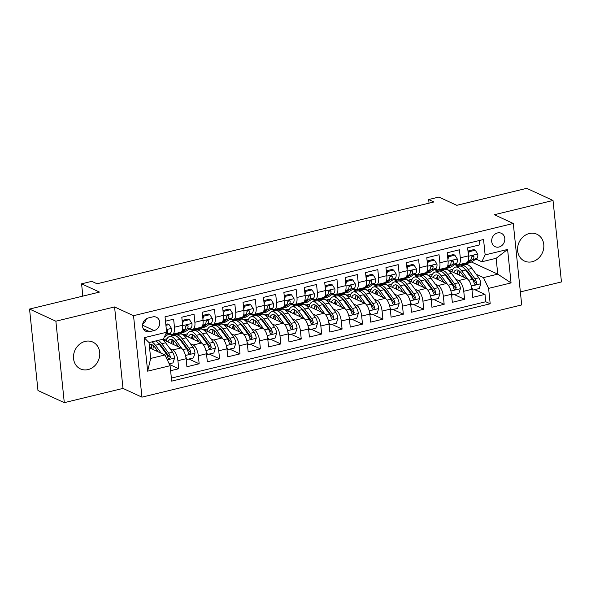 <?xml version="1.0" encoding="UTF-8"?>
<svg xmlns="http://www.w3.org/2000/svg" width="591" height="591" viewBox="0 0 591 591"><rect width="100%" height="100%" fill="white"/><g stroke="black" fill="none" stroke-linecap="round" stroke-linejoin="round"><path stroke-width="0.89" d="M529.24 233.563A14.775 12.773 114.8 0 0 517.782 246.513A14.775 12.773 114.8 0 0 524.513 261.067A14.775 12.773 114.8 0 0 532.151 261.747A14.775 12.773 114.8 0 0 543.609 248.789A14.775 12.773 114.8 0 0 536.887 234.235A14.775 12.773 114.8 0 0 529.24 233.563M85.17 341.399A14.775 12.773 114.8 0 0 73.712 354.349A14.775 12.773 114.8 0 0 80.435 368.902A14.775 12.773 114.8 0 0 88.081 369.582A14.775 12.773 114.8 0 0 99.539 356.624A14.775 12.773 114.8 0 0 92.817 342.071A14.775 12.773 114.8 0 0 85.17 341.399M497.519 232.943A7.388 6.39 114.8 0 0 491.793 239.414A7.388 6.39 114.8 0 0 495.155 246.698A7.388 6.39 114.8 0 0 498.974 247.031A7.388 6.39 114.8 0 0 504.707 240.559A7.388 6.39 114.8 0 0 501.345 233.282A7.388 6.39 114.8 0 0 497.519 232.943M520.361 291.917L561.45 281.937L553.028 200.475L526.707 188.337L456.777 205.313L438.877 197.062L428.667 199.536L429.044 203.156M141.943 397.152L521.705 304.934L513.284 223.472L133.529 315.69L141.943 397.152L122.994 388.413L114.573 306.951L55.872 321.201L64.293 402.663L122.994 388.413M64.293 402.663L37.972 390.525L29.55 309.063L99.48 292.08L81.58 283.828L82.851 296.121M55.872 321.201L29.55 309.063M479.441 240.493L479.885 244.829L467.636 247.806L468.464 255.844L460.3 257.824A9.234 3.827 76.4 0 1 458.269 264.857A9.234 3.827 76.4 0 1 456.998 264.687L455.55 264.022M460.3 257.824L459.473 249.786L447.217 252.763L448.052 260.801L439.881 262.781A9.234 3.827 76.4 0 1 437.85 269.814A9.234 3.827 76.4 0 1 436.579 269.644L435.131 268.979M439.881 262.781L439.054 254.743L426.805 257.72L427.633 265.758L419.47 267.738A9.234 3.827 76.4 0 1 417.431 274.771A9.234 3.827 76.4 0 1 416.167 274.608L414.712 273.936M419.47 267.738L418.635 259.708L406.386 262.677L407.214 270.715L399.051 272.702A9.234 3.827 76.4 0 1 397.019 279.728A9.234 3.827 76.4 0 1 395.748 279.565L394.293 278.893M399.051 272.702L398.216 264.665L385.967 267.634L386.802 275.672L378.632 277.659A9.234 3.827 76.4 0 1 376.6 284.685A9.234 3.827 76.4 0 1 375.329 284.522L373.881 283.85M378.632 277.659L377.804 269.622L365.548 272.599L366.383 280.629L358.212 282.616A9.234 3.827 76.4 0 1 356.181 289.642A9.234 3.827 76.4 0 1 354.91 289.479L353.462 288.807M358.212 282.616L357.385 274.579L345.137 277.556L345.964 285.586L337.801 287.573A9.234 3.827 76.4 0 1 335.762 294.606A9.234 3.827 76.4 0 1 334.499 294.436L333.043 293.771M337.801 287.573L336.966 279.536L324.718 282.513L325.545 290.55L317.382 292.53A9.234 3.827 76.4 0 1 315.35 299.563A9.234 3.827 76.4 0 1 314.08 299.393L312.624 298.728M317.382 292.53L316.547 284.493L304.299 287.47L305.133 295.507L296.963 297.487A9.234 3.827 76.4 0 1 294.931 304.52A9.234 3.827 76.4 0 1 293.661 304.35L292.213 303.685M296.963 297.487L296.135 289.45L283.879 292.427L284.714 300.464L276.544 302.444A9.234 3.827 76.4 0 1 274.512 309.477A9.234 3.827 76.4 0 1 273.241 309.307L271.794 308.642M276.544 302.444L275.716 294.407L263.468 297.384L264.295 305.421L256.132 307.401A9.234 3.827 76.4 0 1 254.093 314.434A9.234 3.827 76.4 0 1 252.83 314.272L251.374 313.599M256.132 307.401L255.297 299.371L243.049 302.341L243.876 310.378L235.713 312.366A9.234 3.827 76.4 0 1 233.681 319.391A9.234 3.827 76.4 0 1 232.411 319.229L230.955 318.556M235.713 312.366L234.878 304.328L222.63 307.298L223.464 315.335L215.294 317.323A9.234 3.827 76.4 0 1 213.262 324.348A9.234 3.827 76.4 0 1 211.992 324.186L210.544 323.513M215.294 317.323L214.467 309.285L202.211 312.262L203.045 320.292L194.875 322.28A9.234 3.827 76.4 0 1 192.843 329.305A9.234 3.827 76.4 0 1 191.573 329.143L190.125 328.47M194.875 322.28L194.047 314.242L181.799 317.219L182.626 325.249A9.234 3.827 76.4 0 1 180.595 332.282L172.424 334.27A9.234 3.827 76.4 0 1 171.161 334.1L169.706 333.435M170.607 370.712L178.748 368.74L169.499 364.47M162.303 339.367L180.964 347.966A9.234 3.827 76.4 0 1 186.084 358.722L186.919 366.752L199.167 363.783L188.884 359.04M179.827 333.073L201.383 343.009A9.234 3.827 -103.6 0 1 206.503 353.758L207.33 361.795L219.586 358.826L209.303 354.083M200.238 328.108L221.795 338.052A9.234 3.827 -103.6 0 1 226.922 348.801L227.749 356.838L239.998 353.861L229.722 349.126M220.657 323.151L242.214 333.095A9.234 3.827 -103.6 0 1 247.334 343.844L248.168 351.881L260.417 348.904L250.133 344.161M241.076 318.194L262.633 328.138A9.234 3.827 -103.6 0 1 267.753 338.887L268.587 346.924L280.836 343.947L270.552 339.204M261.495 313.237L283.052 323.181A9.234 3.827 -103.6 0 1 288.172 333.93L288.999 341.967L301.255 338.99L290.971 334.247M281.907 308.28L303.464 318.224A9.234 3.827 -103.6 0 1 308.591 328.973L309.418 337.01L321.667 334.033L311.391 329.29M302.326 303.323L323.883 313.267A9.234 3.827 -103.6 0 1 329.002 324.016L329.837 332.046L342.086 329.076L331.802 324.333M322.745 298.366L344.302 308.303A9.234 3.827 -103.6 0 1 349.421 319.059L350.256 327.089L362.505 324.119L352.221 319.376M343.157 293.409L364.721 303.346A9.234 3.827 -103.6 0 1 369.84 314.094L370.668 322.132L382.924 319.162L372.64 314.419M363.576 288.445L385.133 298.389A9.234 3.827 -103.6 0 1 390.259 309.137L391.087 317.175L403.335 314.198L393.059 309.462M383.995 283.488L405.552 293.431A9.234 3.827 -103.6 0 1 410.671 304.18L411.506 312.218L423.754 309.241L413.471 304.498M404.414 278.531L425.971 288.474A9.234 3.827 -103.6 0 1 431.09 299.223L431.925 307.261L444.173 304.284L433.89 299.541M424.826 273.574L446.39 283.517A9.234 3.827 -103.6 0 1 451.509 294.266L452.337 302.304L464.592 299.327L454.309 294.584M81.58 283.828L91.79 281.346L97.05 283.776L433.934 201.967L428.667 199.536M149.619 331.64L154.111 330.554A7.158 6.191 114.8 0 0 159.659 324.282A7.158 6.191 114.8 0 0 156.401 317.227A7.158 6.191 114.8 0 0 152.7 316.902L148.208 317.995A7.158 6.191 114.8 0 0 142.66 324.267A7.158 6.191 114.8 0 0 145.911 331.315A7.158 6.191 114.8 0 0 149.619 331.64L143.258 328.714M481.835 261.769L485.137 254.906L483.549 239.495L165.037 316.835L166.632 332.253L163.33 339.116L149.035 342.588L150.675 358.434L164.97 354.969L170.09 365.718L171.686 381.129L490.19 303.781L488.602 288.371L483.475 277.622L497.77 274.15L496.13 258.304L481.835 261.769L475.962 259.065M485.137 254.906L507.595 249.454L511.06 282.919L488.602 288.371M170.09 365.718L147.632 371.17L144.174 337.705L166.632 332.253M434.488 269.407L438.463 271.239M444.41 273.98L444.971 274.239M455.75 279.211L458.638 280.54A9.234 3.827 76.4 0 1 463.758 291.289L464.592 299.327M445.245 268.617L466.801 278.56L458.638 280.54M414.069 274.364L418.051 276.196M423.998 278.937L424.56 279.196M435.331 284.168L438.219 285.497A9.234 3.827 76.4 0 1 443.339 296.246L444.173 304.284M393.65 279.321L397.632 281.153M403.579 283.894L404.141 284.153M414.919 289.125L417.8 290.454A9.234 3.827 76.4 0 1 422.927 301.203L423.754 309.241M373.239 284.278L377.213 286.11M383.16 288.851L383.722 289.117M394.5 294.082L397.388 295.419A9.234 3.827 76.4 0 1 402.508 306.168L403.335 314.198M352.82 289.235L356.794 291.067M362.741 293.816L363.302 294.074M374.081 299.039L376.969 300.376A9.234 3.827 76.4 0 1 382.089 311.125L382.924 319.162M332.401 294.192L336.382 296.032M342.329 298.773L342.891 299.031M353.662 304.003L356.55 305.333A9.234 3.827 76.4 0 1 361.67 316.082L362.505 324.119M311.982 299.149L315.963 300.989M321.91 303.73L322.472 303.988M333.25 308.96L336.131 310.29A9.234 3.827 76.4 0 1 341.258 321.039L342.086 329.076M291.57 304.106L295.544 305.946M301.491 308.687L302.053 308.945M312.831 313.917L315.72 315.247A9.234 3.827 76.4 0 1 320.839 325.996L321.667 334.033M271.151 309.071L275.125 310.903M281.072 313.644L281.634 313.902M292.412 318.874L295.301 320.204A9.234 3.827 76.4 0 1 300.42 330.953L301.255 338.99M250.732 314.028L254.714 315.86M260.661 318.601L261.222 318.859M271.993 323.831L274.881 325.161A9.234 3.827 76.4 0 1 280.001 335.91L280.836 343.947M230.313 318.985L234.295 320.817M240.242 323.558L240.803 323.816M251.581 328.788L254.462 330.118A9.234 3.827 76.4 0 1 259.589 340.867L260.417 348.904M209.901 323.942L213.876 325.774M219.822 328.515L220.384 328.781M231.162 333.745L234.051 335.082A9.234 3.827 76.4 0 1 239.17 345.831L239.998 353.861M189.482 328.899L193.456 330.731M199.403 333.479L199.965 333.738M210.743 338.702L213.632 340.039A9.234 3.827 76.4 0 1 218.751 350.788L219.586 358.826M169.063 333.856L173.045 335.695M178.992 338.436L179.553 338.695M190.324 343.666L193.213 344.996A9.234 3.827 76.4 0 1 198.332 355.745L199.167 363.783M158.573 343.393L159.134 343.652M169.912 348.624L172.794 349.953A9.234 3.827 76.4 0 1 177.921 360.702L178.748 368.74M171.368 378.092L485.765 301.742L485.004 294.37L474.728 289.627M466.801 278.56A9.234 3.827 -103.6 0 1 471.928 289.309L472.756 297.347L485.004 294.37M165.487 321.179L173.628 319.199L174.463 327.237A9.234 3.827 76.4 0 1 172.424 334.27M149.582 347.87L164.97 354.969M114.573 306.951L133.529 315.69M553.028 200.475L494.335 214.732L513.284 223.472M471.485 262.027L497.77 274.15L511.06 282.919M454.907 264.443L458.882 266.282M464.829 269.023L465.39 269.282M476.169 274.254L483.475 277.622M172.742 335.762L168.878 333.981M163.064 339.714L167.061 338.746M193.161 330.805L189.297 329.024M183.483 334.757L187.473 333.789M192.843 329.305L201.014 327.325A9.234 3.827 -103.6 0 0 203.045 320.292M213.58 325.848L209.709 324.067M203.902 329.8L207.892 328.832M213.262 324.348L221.426 322.368A9.234 3.827 -103.6 0 0 223.464 315.335M233.999 320.891L230.128 319.11M224.321 324.843L228.311 323.875M233.681 319.391L241.845 317.411A9.234 3.827 -103.6 0 0 243.876 310.378M254.411 315.934L250.547 314.146M244.733 319.886L248.73 318.918M254.093 314.434L262.264 312.454A9.234 3.827 -103.6 0 0 264.295 305.421M274.83 310.977L270.966 309.189M265.152 314.929L269.141 313.954M274.512 309.477L282.683 307.497A9.234 3.827 -103.6 0 0 284.714 300.464M295.249 306.02L291.378 304.232M285.571 309.965L289.56 308.997M294.931 304.52L303.094 302.533A9.234 3.827 -103.6 0 0 305.133 295.507M315.668 301.055L311.797 299.275M305.99 305.008L309.98 304.04M315.35 299.563L323.513 297.576A9.234 3.827 -103.6 0 0 325.545 290.55M336.08 296.098L332.216 294.318M326.402 300.051L330.399 299.083M335.762 294.606L343.932 292.619A9.234 3.827 -103.6 0 0 345.964 285.586M356.499 291.141L352.635 289.361M346.821 295.094L350.81 294.126M356.181 289.642L364.351 287.662A9.234 3.827 -103.6 0 0 366.383 280.629M376.918 286.184L373.047 284.404M367.24 290.137L371.229 289.169M376.6 284.685L384.763 282.705A9.234 3.827 -103.6 0 0 386.802 275.672M397.337 281.227L393.466 279.44M387.659 285.18L391.648 284.212M397.019 279.728L405.182 277.748A9.234 3.827 -103.6 0 0 407.214 270.715M417.748 276.27L413.885 274.483M408.071 280.223L412.067 279.255M417.431 274.771L425.601 272.791A9.234 3.827 -103.6 0 0 427.633 265.758M438.167 271.313L434.304 269.526M428.49 275.266L432.479 274.29M437.85 269.814L446.02 267.834A9.234 3.827 -103.6 0 0 448.052 260.801M458.586 266.356L454.715 264.569M448.909 270.301L452.898 269.333M485.765 301.742L490.19 303.781M458.269 264.857L466.432 262.869A9.234 3.827 -103.6 0 0 468.464 255.844M149.035 342.588L144.174 337.705M150.675 358.434L147.632 371.17M507.595 249.454L496.13 258.304M142.763 323.735A7.158 6.191 114.8 0 0 146.383 318.741M165.916 325.346L169.041 324.585L171.538 328.493A6.117 2.534 76.4 0 1 170.526 332.888L164.985 336.552A17.664 7.314 76.4 0 1 164.416 336.855M169.041 324.585L167.674 323.957L165.82 324.407M82.703 294.673A4.617 1.803 -2.5 0 0 82.304 295.448A4.617 1.803 -2.5 0 0 82.718 296.15M165.51 334.587L166.647 333.834A6.117 2.534 -103.6 0 0 167.696 331.026L167.438 330.31L166.411 330.074M169.189 363.82L173 362.896L174.589 357.998A6.117 2.534 -103.6 0 0 172.52 352.184L165.635 342.787A17.664 7.314 -103.6 0 0 162.045 339.426M156.733 349.798A14.657 6.073 -103.6 0 0 156.748 351.172M161.291 353.27L155.426 345.262A17.664 7.314 -103.6 0 0 151.835 341.908M158.248 351.867L155.071 347.538A14.657 6.073 -103.6 0 0 149.9 344.398A14.657 6.073 -103.6 0 0 149.25 344.656M155.714 340.963A17.664 7.314 76.4 0 1 159.304 344.324L166.197 353.721A6.117 2.534 76.4 0 1 167.955 357.821L168.716 358.833L169.565 358.863L170.407 357.23A6.117 2.534 -103.6 0 0 168.642 353.13L161.749 343.726A17.664 7.314 -103.6 0 0 158.166 340.372M151.998 344.767A17.664 7.314 -103.6 0 0 151.473 348.742M152.914 349.407A14.657 6.073 76.4 0 1 153.608 345.853M158.418 343.208A14.657 6.073 76.4 0 1 161.402 346.001L168.295 355.398A3.118 1.293 76.4 0 1 168.893 356.528L170.407 357.23M152.035 344.723A14.657 6.073 -103.6 0 0 150.668 348.372M176.347 333.317L175.195 334.078A17.664 7.314 76.4 0 1 174.19 334.521A17.664 7.314 76.4 0 1 172.018 334.314M182.146 320.566L183.336 321.112L189.46 319.628L191.957 323.536A6.117 2.534 76.4 0 1 190.945 327.931L185.404 331.595A17.664 7.314 76.4 0 1 184.399 332.039L180.521 332.984A17.664 7.314 -103.6 0 0 181.526 332.541L187.066 328.869A6.117 2.534 -103.6 0 0 188.115 326.069L187.583 325.161L186.749 325.139L185.67 326.668A6.117 2.534 76.4 0 1 184.614 329.468L181.806 331.329M183.336 321.112L182.471 323.772M189.46 319.628L188.093 319L182.131 320.448M180.225 332.371L179.073 333.132A17.664 7.314 76.4 0 1 178.068 333.575L174.19 334.521M179.243 333.029A17.664 7.314 -103.6 0 0 180.521 332.984M188.115 326.069L186.601 325.368A3.118 1.293 76.4 0 1 186.187 326.033L185.714 326.343M196.766 328.36L195.614 329.121A17.664 7.314 76.4 0 1 194.609 329.564A17.664 7.314 76.4 0 1 192.437 329.357M202.558 315.609L203.747 316.155L209.879 314.671L212.368 318.579A6.117 2.534 76.4 0 1 211.364 322.974L205.823 326.638A17.664 7.314 76.4 0 1 204.818 327.082L200.94 328.027A17.664 7.314 -103.6 0 0 201.945 327.584L207.485 323.912A6.117 2.534 -103.6 0 0 208.534 321.112L208.002 320.204L207.168 320.182L206.082 321.703A6.117 2.534 76.4 0 1 205.033 324.511L202.225 326.372M203.747 316.155L202.89 318.815M209.879 314.671L208.505 314.043L202.55 315.483M200.645 327.414L199.492 328.175A17.664 7.314 76.4 0 1 198.487 328.618L194.609 329.564M199.655 328.064A17.664 7.314 -103.6 0 0 200.94 328.027M208.534 321.112L207.02 320.411A3.118 1.293 76.4 0 1 206.606 321.076L206.133 321.386M217.178 323.403L216.033 324.163A17.664 7.314 76.4 0 1 215.028 324.607A17.664 7.314 76.4 0 1 212.856 324.393M222.977 310.652L224.166 311.198L230.291 309.714L232.788 313.622A6.117 2.534 76.4 0 1 231.783 318.017L226.242 321.681A17.664 7.314 76.4 0 1 225.23 322.125L221.352 323.07A17.664 7.314 -103.6 0 0 222.356 322.62L227.897 318.955A6.117 2.534 -103.6 0 0 228.953 316.155L228.414 315.247L227.579 315.225L226.501 316.746A6.117 2.534 76.4 0 1 225.452 319.554L222.637 321.408M224.166 311.198L223.309 313.858M230.291 309.714L228.924 309.078L222.962 310.526M221.056 322.457L219.911 323.218A17.664 7.314 76.4 0 1 218.906 323.661L215.028 324.607M220.074 323.107A17.664 7.314 -103.6 0 0 221.352 323.07M228.953 316.155L227.439 315.454A3.118 1.293 76.4 0 1 227.018 316.119L226.552 316.429M237.597 318.438L236.444 319.199A17.664 7.314 76.4 0 1 235.44 319.642A17.664 7.314 76.4 0 1 233.275 319.435M243.396 305.695L244.585 306.241L250.71 304.757L253.207 308.665A6.117 2.534 76.4 0 1 252.194 313.06L246.654 316.724A17.664 7.314 76.4 0 1 245.649 317.168L241.771 318.106A17.664 7.314 -103.6 0 0 242.775 317.663L248.316 313.998A6.117 2.534 -103.6 0 0 249.365 311.198L248.833 310.29L247.998 310.268L246.92 311.789A6.117 2.534 76.4 0 1 245.871 314.597L243.056 316.451M244.585 306.241L243.728 308.894M250.71 304.757L249.343 304.121L243.381 305.569M241.475 317.5L240.33 318.261A17.664 7.314 76.4 0 1 239.318 318.704L235.44 319.642M240.493 318.15A17.664 7.314 -103.6 0 0 241.771 318.106M249.365 311.198L247.851 310.497A3.118 1.293 76.4 0 1 247.437 311.154L246.972 311.472M185.869 357.2L187.295 359.424L193.42 357.939L195 353.041A6.117 2.534 -103.6 0 0 192.939 347.227L186.047 337.83A17.664 7.314 -103.6 0 0 179.819 334.048L175.941 334.986A17.664 7.314 -103.6 0 0 174.773 335.54M177.152 344.841A14.657 6.073 -103.6 0 0 177.167 346.215M181.962 348.66L175.837 340.305A17.664 7.314 -103.6 0 0 169.61 336.523A17.664 7.314 -103.6 0 0 166.137 341.133M178.659 346.91L175.49 342.581A14.657 6.073 -103.6 0 0 170.319 339.441A14.657 6.073 -103.6 0 0 167.888 341.938M169.61 336.523L173.488 335.585A17.664 7.314 76.4 0 1 179.723 339.367L186.608 348.764A6.117 2.534 76.4 0 1 188.374 352.864L189.127 353.876L189.984 353.906L190.827 352.273A6.117 2.534 -103.6 0 0 189.061 348.173L182.168 338.769A17.664 7.314 -103.6 0 0 175.941 334.986M172.417 339.81A17.664 7.314 -103.6 0 0 171.892 343.785M173.333 344.45A14.657 6.073 76.4 0 1 174.02 340.896M178.829 338.251A14.657 6.073 76.4 0 1 181.821 341.044L188.706 350.441A3.118 1.293 76.4 0 1 189.312 351.571L190.827 352.273M172.454 339.759A14.657 6.073 -103.6 0 0 171.08 343.415M187.295 359.424L186.099 358.877M206.289 352.243L207.707 354.467L213.831 352.982L215.42 348.084A6.117 2.534 -103.6 0 0 213.358 342.27L206.466 332.866A17.664 7.314 -103.6 0 0 200.238 329.091L196.36 330.029A17.664 7.314 -103.6 0 0 195.193 330.583M197.564 339.884A14.657 6.073 -103.6 0 0 197.579 341.258M202.381 343.696L196.256 335.348A17.664 7.314 -103.6 0 0 190.029 331.566A17.664 7.314 -103.6 0 0 186.557 336.176M199.078 341.953L195.909 337.624A14.657 6.073 -103.6 0 0 190.738 334.484A14.657 6.073 -103.6 0 0 188.3 336.981M190.029 331.566L193.907 330.628A17.664 7.314 76.4 0 1 200.135 334.41L207.027 343.807A6.117 2.534 76.4 0 1 208.793 347.907L209.546 348.919L210.403 348.949L211.238 347.309A6.117 2.534 -103.6 0 0 209.48 343.208L202.587 333.812A17.664 7.314 -103.6 0 0 196.36 330.029M192.836 334.853A17.664 7.314 -103.6 0 0 192.304 338.828M193.752 339.493A14.657 6.073 76.4 0 1 194.439 335.939M199.248 333.294A14.657 6.073 76.4 0 1 202.233 336.087L209.125 345.484A3.118 1.293 76.4 0 1 209.724 346.614L211.238 347.309M192.865 334.801A14.657 6.073 -103.6 0 0 191.499 338.451M207.707 354.467L206.518 353.92M226.708 347.286L228.126 349.51L234.25 348.025L235.839 343.12A6.117 2.534 -103.6 0 0 233.777 337.313L226.885 327.909A17.664 7.314 -103.6 0 0 220.65 324.134L216.771 325.072A17.664 7.314 -103.6 0 0 215.612 325.626M217.983 334.927A14.657 6.073 -103.6 0 0 217.998 336.301M222.8 338.739L216.675 330.391A17.664 7.314 -103.6 0 0 210.448 326.609A17.664 7.314 -103.6 0 0 206.976 331.219M219.497 336.996L216.321 332.667A14.657 6.073 -103.6 0 0 211.15 329.527A14.657 6.073 -103.6 0 0 208.719 332.024M210.448 326.609L214.326 325.671A17.664 7.314 76.4 0 1 220.554 329.446L227.446 338.85A6.117 2.534 76.4 0 1 229.205 342.95L229.965 343.962L230.822 343.992L231.657 342.352A6.117 2.534 -103.6 0 0 229.892 338.251L223.006 328.855A17.664 7.314 -103.6 0 0 216.771 325.072M213.248 329.896A17.664 7.314 -103.6 0 0 212.723 333.871M214.164 334.536A14.657 6.073 76.4 0 1 214.858 330.982M219.667 328.337A14.657 6.073 76.4 0 1 222.652 331.13L229.544 340.527A3.118 1.293 76.4 0 1 230.143 341.657L231.657 342.352M213.285 329.844A14.657 6.073 -103.6 0 0 211.918 333.494M228.126 349.51L226.937 348.963M247.119 342.329L248.545 344.553L254.669 343.061L256.258 338.163A6.117 2.534 -103.6 0 0 254.189 332.356L247.304 322.952A17.664 7.314 -103.6 0 0 241.069 319.17L237.19 320.115A17.664 7.314 -103.6 0 0 236.031 320.669M238.402 329.97A14.657 6.073 -103.6 0 0 238.417 331.344M243.211 333.782L237.094 325.434A17.664 7.314 -103.6 0 0 230.859 321.652A17.664 7.314 -103.6 0 0 227.395 326.262M239.916 332.031L236.74 327.71A14.657 6.073 -103.6 0 0 231.569 324.57A14.657 6.073 -103.6 0 0 229.138 327.067M230.859 321.652L234.738 320.706A17.664 7.314 76.4 0 1 240.973 324.489L247.865 333.893A6.117 2.534 76.4 0 1 249.624 337.993L250.385 339.005L251.234 339.035L252.076 337.395A6.117 2.534 -103.6 0 0 250.311 333.294L243.418 323.898A17.664 7.314 -103.6 0 0 237.19 320.115M233.667 324.939A17.664 7.314 -103.6 0 0 233.142 328.914M234.583 329.579A14.657 6.073 76.4 0 1 235.277 326.018M240.086 323.38A14.657 6.073 76.4 0 1 243.071 326.173L249.963 335.57A3.118 1.293 76.4 0 1 250.562 336.7L252.076 337.395M233.704 324.887A14.657 6.073 -103.6 0 0 232.337 328.537M248.545 344.553L247.356 343.999M258.016 313.481L256.863 314.242A17.664 7.314 76.4 0 1 255.859 314.685A17.664 7.314 76.4 0 1 253.687 314.478M263.815 300.738L265.004 301.284L271.129 299.8L273.626 303.708A6.117 2.534 76.4 0 1 272.614 308.096L267.073 311.767A17.664 7.314 76.4 0 1 266.068 312.211L262.19 313.149A17.664 7.314 -103.6 0 0 263.194 312.705L268.735 309.041A6.117 2.534 -103.6 0 0 269.784 306.241L269.252 305.325L268.417 305.311L267.331 306.832A6.117 2.534 76.4 0 1 266.282 309.632L263.475 311.494M265.004 301.284L264.14 303.937M271.129 299.8L269.762 299.164L263.8 300.612M261.894 312.543L260.742 313.304A17.664 7.314 76.4 0 1 259.737 313.747L255.859 314.685M260.912 313.193A17.664 7.314 -103.6 0 0 262.19 313.149M269.784 306.241L268.27 305.54A3.118 1.293 76.4 0 1 267.856 306.197L267.383 306.507M267.538 337.372L268.964 339.596L275.088 338.104L276.669 333.206A6.117 2.534 -103.6 0 0 274.608 327.392L267.716 317.995A17.664 7.314 -103.6 0 0 261.488 314.213L257.61 315.158A17.664 7.314 -103.6 0 0 256.442 315.712M258.821 325.013A14.657 6.073 -103.6 0 0 258.836 326.387M263.63 328.825L257.506 320.477A17.664 7.314 -103.6 0 0 251.278 316.695A17.664 7.314 -103.6 0 0 247.806 321.305M260.328 327.074L257.159 322.745A14.657 6.073 -103.6 0 0 251.988 319.613A14.657 6.073 -103.6 0 0 249.55 322.102M251.278 316.695L255.157 315.749A17.664 7.314 76.4 0 1 261.385 319.532L268.277 328.936A6.117 2.534 76.4 0 1 270.043 333.036L270.796 334.048L271.653 334.078L272.495 332.438A6.117 2.534 -103.6 0 0 270.73 328.337L263.837 318.941A17.664 7.314 -103.6 0 0 257.61 315.158M254.086 319.975A17.664 7.314 -103.6 0 0 253.561 323.957M255.002 324.614A14.657 6.073 76.4 0 1 255.689 321.061M260.498 318.416A14.657 6.073 76.4 0 1 263.49 321.209L270.375 330.613A3.118 1.293 76.4 0 1 270.981 331.736L272.495 332.438M254.115 319.93A14.657 6.073 -103.6 0 0 252.749 323.58M268.964 339.596L267.767 339.042M278.435 308.524L277.282 309.285A17.664 7.314 76.4 0 1 276.278 309.728A17.664 7.314 76.4 0 1 274.106 309.521M284.227 295.781L285.416 296.327L291.548 294.843L294.037 298.743A6.117 2.534 76.4 0 1 293.033 303.139L287.492 306.81A17.664 7.314 76.4 0 1 286.487 307.254L282.609 308.192A17.664 7.314 -103.6 0 0 283.614 307.748L289.154 304.084A6.117 2.534 -103.6 0 0 290.203 301.277L289.671 300.368L288.836 300.354L287.751 301.875A6.117 2.534 76.4 0 1 286.701 304.675L283.894 306.537M285.416 296.327L284.559 298.98M291.548 294.843L290.174 294.207L284.219 295.655M282.313 307.586L281.161 308.347A17.664 7.314 76.4 0 1 280.156 308.79L276.278 309.728M281.323 308.236A17.664 7.314 -103.6 0 0 282.609 308.192M290.203 301.277L288.689 300.583A3.118 1.293 76.4 0 1 288.275 301.24L287.802 301.55M287.957 332.408L289.376 334.639L295.5 333.147L297.088 328.249A6.117 2.534 -103.6 0 0 295.027 322.435L288.135 313.038A17.664 7.314 -103.6 0 0 281.907 309.256L278.029 310.201A17.664 7.314 -103.6 0 0 276.861 310.755M279.233 320.056A14.657 6.073 -103.6 0 0 279.248 321.43M284.049 323.868L277.925 315.52A17.664 7.314 -103.6 0 0 271.697 311.738A17.664 7.314 -103.6 0 0 268.225 316.34M280.747 322.117L277.578 317.788A14.657 6.073 -103.6 0 0 272.407 314.648A14.657 6.073 -103.6 0 0 269.969 317.145M271.697 311.738L275.576 310.792A17.664 7.314 76.4 0 1 281.804 314.575L288.696 323.971A6.117 2.534 76.4 0 1 290.462 328.071L291.215 329.084L292.072 329.113L292.907 327.48A6.117 2.534 -103.6 0 0 291.149 323.38L284.256 313.976A17.664 7.314 -103.6 0 0 278.029 310.201M274.505 315.018A17.664 7.314 -103.6 0 0 273.973 318.992M275.421 319.657A14.657 6.073 76.4 0 1 276.108 316.104M280.917 313.459A14.657 6.073 76.4 0 1 283.902 316.251L290.794 325.656A3.118 1.293 76.4 0 1 291.393 326.779L292.907 327.48M274.534 314.973A14.657 6.073 -103.6 0 0 273.168 318.623M289.376 334.639L288.186 334.085M298.847 303.567L297.701 304.328A17.664 7.314 76.4 0 1 296.697 304.771A17.664 7.314 76.4 0 1 294.525 304.564M304.646 290.816L305.835 291.37L311.959 289.878L314.456 293.786A6.117 2.534 76.4 0 1 313.452 298.182L307.911 301.846A17.664 7.314 76.4 0 1 306.899 302.296L303.02 303.235A17.664 7.314 -103.6 0 0 304.025 302.791L309.566 299.127A6.117 2.534 -103.6 0 0 310.622 296.32L310.083 295.411L309.248 295.397L308.17 296.918A6.117 2.534 76.4 0 1 307.121 299.718L304.306 301.58M305.835 291.37L304.978 294.022M311.959 289.878L310.593 289.25L304.631 290.698M302.725 302.629L301.58 303.382A17.664 7.314 76.4 0 1 300.575 303.833L296.697 304.771M301.742 303.279A17.664 7.314 -103.6 0 0 303.02 303.235M310.622 296.32L309.108 295.626A3.118 1.293 76.4 0 1 308.687 296.283L308.221 296.593M308.376 327.451L309.795 329.675L315.919 328.19L317.507 323.292A6.117 2.534 -103.6 0 0 315.439 317.478L308.554 308.081A17.664 7.314 -103.6 0 0 302.319 304.299L298.44 305.244A17.664 7.314 -103.6 0 0 297.28 305.798M299.652 315.099A14.657 6.073 -103.6 0 0 299.667 316.473M304.468 318.911L298.344 310.556A17.664 7.314 -103.6 0 0 292.117 306.781A17.664 7.314 -103.6 0 0 288.644 311.383M301.166 317.16L297.99 312.831A14.657 6.073 -103.6 0 0 292.818 309.691A14.657 6.073 -103.6 0 0 290.388 312.188M292.117 306.781L295.995 305.835A17.664 7.314 76.4 0 1 302.223 309.618L309.115 319.014A6.117 2.534 76.4 0 1 310.873 323.114L311.634 324.127L312.491 324.156L313.326 322.523A6.117 2.534 -103.6 0 0 311.56 318.423L304.675 309.019A17.664 7.314 -103.6 0 0 298.44 305.244M294.916 310.061A17.664 7.314 -103.6 0 0 294.392 314.035M295.832 314.7A14.657 6.073 76.4 0 1 296.527 311.147M301.336 308.502A14.657 6.073 76.4 0 1 304.321 311.294L311.213 320.699A3.118 1.293 76.4 0 1 311.812 321.822L313.326 322.523M294.953 310.016A14.657 6.073 -103.6 0 0 293.587 313.666M309.795 329.675L308.605 329.128M319.266 298.61L318.113 299.371A17.664 7.314 76.4 0 1 317.108 299.814A17.664 7.314 76.4 0 1 314.944 299.607M325.065 285.859L326.254 286.413L332.378 284.921L334.875 288.829A6.117 2.534 76.4 0 1 333.863 293.225L328.323 296.889A17.664 7.314 76.4 0 1 327.318 297.332L323.44 298.278A17.664 7.314 -103.6 0 0 324.444 297.834L329.985 294.17A6.117 2.534 -103.6 0 0 331.034 291.363L330.502 290.454L329.667 290.432L328.589 291.961A6.117 2.534 76.4 0 1 327.54 294.761L324.725 296.623M326.254 286.413L325.397 289.065M332.378 284.921L331.012 284.293L325.05 285.741M323.144 297.665L321.999 298.425A17.664 7.314 76.4 0 1 320.987 298.869L317.108 299.814M322.161 298.322A17.664 7.314 -103.6 0 0 323.44 298.278M331.034 291.363L329.519 290.669A3.118 1.293 76.4 0 1 329.106 291.326L328.64 291.636M328.788 322.494L330.214 324.718L336.338 323.233L337.926 318.335A6.117 2.534 -103.6 0 0 335.858 312.521L328.965 303.124A17.664 7.314 -103.6 0 0 322.738 299.341L318.859 300.28A17.664 7.314 -103.6 0 0 317.699 300.834M320.071 310.135A14.657 6.073 -103.6 0 0 320.086 311.509M324.88 313.954L318.763 305.599A17.664 7.314 -103.6 0 0 312.528 301.816A17.664 7.314 -103.6 0 0 309.063 306.426M321.585 312.203L318.409 307.874A14.657 6.073 -103.6 0 0 313.237 304.734A14.657 6.073 -103.6 0 0 310.807 307.231M312.528 301.816L316.407 300.878A17.664 7.314 76.4 0 1 322.642 304.661L329.527 314.057A6.117 2.534 76.4 0 1 331.292 318.157L332.053 319.17L332.903 319.199L333.745 317.566A6.117 2.534 -103.6 0 0 331.979 313.466L325.087 304.062A17.664 7.314 -103.6 0 0 318.859 300.28M315.335 305.104A17.664 7.314 -103.6 0 0 314.811 309.078M316.251 309.743A14.657 6.073 76.4 0 1 316.946 306.19M321.755 303.545A14.657 6.073 76.4 0 1 324.74 306.337L331.632 315.734A3.118 1.293 76.4 0 1 332.231 316.865L333.745 317.566M315.372 305.059A14.657 6.073 -103.6 0 0 314.006 308.709M330.214 324.718L329.024 324.171M339.685 293.653L338.532 294.414A17.664 7.314 76.4 0 1 337.527 294.857A17.664 7.314 76.4 0 1 335.356 294.65M345.476 280.902L346.673 281.449L352.797 279.964L355.294 283.872A6.117 2.534 76.4 0 1 354.282 288.268L348.742 291.932A17.664 7.314 76.4 0 1 347.737 292.375L343.859 293.321A17.664 7.314 -103.6 0 0 344.863 292.877L350.404 289.206A6.117 2.534 -103.6 0 0 351.453 286.406L350.921 285.497L350.086 285.475L349 287.004A6.117 2.534 76.4 0 1 347.951 289.804L345.144 291.666M346.673 281.449L345.809 284.108M352.797 279.964L351.423 279.336L345.469 280.784M343.563 292.708L342.411 293.468A17.664 7.314 76.4 0 1 341.406 293.912L337.527 294.857M342.581 293.358A17.664 7.314 -103.6 0 0 343.859 293.321M351.453 286.406L349.938 285.704A3.118 1.293 76.4 0 1 349.525 286.369L349.052 286.679M349.207 317.537L350.633 319.761L356.757 318.276L358.338 313.378A6.117 2.534 -103.6 0 0 356.277 307.564L349.384 298.167A17.664 7.314 -103.6 0 0 343.157 294.384L339.278 295.323A17.664 7.314 -103.6 0 0 338.111 295.877M340.482 305.178A14.657 6.073 -103.6 0 0 340.505 306.552M345.299 308.997L339.175 300.642A17.664 7.314 -103.6 0 0 332.947 296.859A17.664 7.314 -103.6 0 0 329.475 301.469M341.997 307.246L338.828 302.917A14.657 6.073 -103.6 0 0 333.656 299.777A14.657 6.073 -103.6 0 0 331.219 302.274M332.947 296.859L336.826 295.921A17.664 7.314 76.4 0 1 343.053 299.703L349.946 309.1A6.117 2.534 76.4 0 1 351.711 313.2L352.465 314.213L353.322 314.242L354.164 312.609A6.117 2.534 -103.6 0 0 352.399 308.509L345.506 299.105A17.664 7.314 -103.6 0 0 339.278 295.323M335.754 300.147A17.664 7.314 -103.6 0 0 335.23 304.121M336.671 304.786A14.657 6.073 76.4 0 1 337.358 301.233M342.167 298.588A14.657 6.073 76.4 0 1 345.159 301.38L352.044 310.777A3.118 1.293 76.4 0 1 352.65 311.908L354.164 312.609M335.784 300.095A14.657 6.073 -103.6 0 0 334.417 303.752M350.633 319.761L349.436 319.214M360.096 288.696L358.951 289.457A17.664 7.314 76.4 0 1 357.947 289.9A17.664 7.314 76.4 0 1 355.775 289.693M365.895 275.945L367.085 276.492L373.216 275.007L375.706 278.915A6.117 2.534 76.4 0 1 374.701 283.311L369.161 286.975A17.664 7.314 76.4 0 1 368.156 287.418L364.278 288.364A17.664 7.314 -103.6 0 0 365.282 287.92L370.823 284.249A6.117 2.534 -103.6 0 0 371.872 281.449L371.34 280.54L370.505 280.518L369.419 282.04A6.117 2.534 76.4 0 1 368.37 284.847L365.563 286.709M367.085 276.492L366.228 279.151M373.216 275.007L371.842 274.379L365.888 275.82M363.982 287.751L362.83 288.511A17.664 7.314 76.4 0 1 361.825 288.955L357.947 289.9M362.992 288.401A17.664 7.314 -103.6 0 0 364.278 288.364M371.872 281.449L370.358 280.747A3.118 1.293 76.4 0 1 369.944 281.412L369.471 281.722M369.626 312.58L371.045 314.804L377.169 313.319L378.757 308.421A6.117 2.534 -103.6 0 0 376.696 302.607L369.803 293.202A17.664 7.314 -103.6 0 0 363.576 289.427L359.697 290.366A17.664 7.314 -103.6 0 0 358.53 290.92M360.902 300.221A14.657 6.073 -103.6 0 0 360.916 301.595M365.718 304.033L359.594 295.685A17.664 7.314 -103.6 0 0 353.366 291.902A17.664 7.314 -103.6 0 0 349.894 296.512M362.416 302.289L359.247 297.96A14.657 6.073 -103.6 0 0 354.075 294.82A14.657 6.073 -103.6 0 0 351.638 297.317M353.366 291.902L357.245 290.964A17.664 7.314 76.4 0 1 363.472 294.746L370.365 304.143A6.117 2.534 76.4 0 1 372.131 308.243L372.884 309.256L373.741 309.285L374.576 307.645A6.117 2.534 -103.6 0 0 372.818 303.545L365.925 294.148A17.664 7.314 -103.6 0 0 359.697 290.366M356.174 295.19A17.664 7.314 -103.6 0 0 355.642 299.164M357.082 299.829A14.657 6.073 76.4 0 1 357.777 296.276M362.586 293.631A14.657 6.073 76.4 0 1 365.57 296.423L372.463 305.82A3.118 1.293 76.4 0 1 373.061 306.951L374.576 307.645M356.203 295.138A14.657 6.073 -103.6 0 0 354.836 298.787M371.045 314.804L369.855 314.257M380.515 283.739L379.37 284.5A17.664 7.314 76.4 0 1 378.366 284.943A17.664 7.314 76.4 0 1 376.194 284.729M386.315 270.988L387.504 271.535L393.628 270.05L396.125 273.958A6.117 2.534 76.4 0 1 395.12 278.354L389.58 282.018A17.664 7.314 76.4 0 1 388.568 282.461L384.689 283.407A17.664 7.314 -103.6 0 0 385.694 282.956L391.235 279.292A6.117 2.534 -103.6 0 0 392.291 276.492L391.752 275.583L390.917 275.561L389.838 277.083A6.117 2.534 76.4 0 1 388.789 279.89L385.975 281.744M387.504 271.535L386.647 274.194M393.628 270.05L392.261 269.415L386.3 270.863M384.394 282.793L383.249 283.554A17.664 7.314 76.4 0 1 382.244 283.998L378.366 284.943M383.411 283.444A17.664 7.314 -103.6 0 0 384.689 283.407M392.291 276.492L390.769 275.79A3.118 1.293 76.4 0 1 390.356 276.455L389.89 276.765M390.045 307.623L391.464 309.847L397.588 308.362L399.176 303.456A6.117 2.534 -103.6 0 0 397.108 297.65L390.223 288.245A17.664 7.314 -103.6 0 0 383.987 284.47L380.109 285.409A17.664 7.314 -103.6 0 0 378.949 285.963M381.321 295.264A14.657 6.073 -103.6 0 0 381.335 296.638M386.137 299.076L380.013 290.728A17.664 7.314 -103.6 0 0 373.785 286.945A17.664 7.314 -103.6 0 0 370.313 291.555M382.835 297.332L379.658 293.003A14.657 6.073 -103.6 0 0 374.487 289.863A14.657 6.073 -103.6 0 0 372.057 292.36M373.785 286.945L377.664 286.007A17.664 7.314 76.4 0 1 383.891 289.782L390.784 299.186A6.117 2.534 76.4 0 1 392.542 303.286L393.303 304.299L394.16 304.328L394.995 302.688A6.117 2.534 -103.6 0 0 393.229 298.588L386.344 289.191A17.664 7.314 -103.6 0 0 380.109 285.409M376.585 290.233A17.664 7.314 -103.6 0 0 376.061 294.207M377.501 294.872A14.657 6.073 76.4 0 1 378.196 291.319M383.005 288.674A14.657 6.073 76.4 0 1 385.989 291.466L392.882 300.863A3.118 1.293 76.4 0 1 393.48 301.994L394.995 302.688M376.622 290.181A14.657 6.073 -103.6 0 0 375.255 293.83M391.464 309.847L390.274 309.3M400.934 278.775L399.782 279.536A17.664 7.314 76.4 0 1 398.777 279.979A17.664 7.314 76.4 0 1 396.613 279.772M406.734 266.031L407.923 266.578L414.047 265.093L416.544 269.001A6.117 2.534 76.4 0 1 415.532 273.389L409.991 277.061A17.664 7.314 76.4 0 1 408.987 277.504L405.108 278.442A17.664 7.314 -103.6 0 0 406.113 277.999L411.654 274.335A6.117 2.534 -103.6 0 0 412.703 271.535L412.171 270.626L411.336 270.604L410.257 272.126A6.117 2.534 76.4 0 1 409.208 274.933L406.394 276.787M407.923 266.578L407.066 269.23M414.047 265.093L412.681 264.458L406.719 265.906M404.813 277.836L403.668 278.597A17.664 7.314 76.4 0 1 402.656 279.041L398.777 279.979M403.83 278.487A17.664 7.314 -103.6 0 0 405.108 278.442M412.703 271.535L411.188 270.833A3.118 1.293 76.4 0 1 410.775 271.491L410.309 271.808M410.457 302.666L411.883 304.89L418.007 303.397L419.595 298.499A6.117 2.534 -103.6 0 0 417.527 292.693L410.634 283.288A17.664 7.314 -103.6 0 0 404.407 279.506L400.528 280.452A17.664 7.314 -103.6 0 0 399.368 281.006M401.74 290.307A14.657 6.073 -103.6 0 0 401.754 291.681M406.549 294.119L400.432 285.771A17.664 7.314 -103.6 0 0 394.197 281.988A17.664 7.314 -103.6 0 0 390.732 286.598M403.254 292.368L400.077 288.046A14.657 6.073 -103.6 0 0 394.906 284.906A14.657 6.073 -103.6 0 0 392.476 287.403M394.197 281.988L398.075 281.043A17.664 7.314 76.4 0 1 404.31 284.825L411.196 294.229A6.117 2.534 76.4 0 1 412.961 298.329L413.722 299.341L414.572 299.371L415.414 297.731A6.117 2.534 -103.6 0 0 413.648 293.631L406.756 284.234A17.664 7.314 -103.6 0 0 400.528 280.452M397.004 285.276A17.664 7.314 -103.6 0 0 396.48 289.25M397.92 289.915A14.657 6.073 76.4 0 1 398.615 286.354M403.424 283.717A14.657 6.073 76.4 0 1 406.409 286.509L413.301 295.906A3.118 1.293 76.4 0 1 413.899 297.037L415.414 297.731M397.041 285.224A14.657 6.073 -103.6 0 0 395.675 288.873M411.883 304.89L410.693 304.335M430.876 297.709L432.302 299.933L438.426 298.44L440.007 293.542A6.117 2.534 -103.6 0 0 437.946 287.728L431.053 278.331A17.664 7.314 -103.6 0 0 424.826 274.549L420.947 275.495A17.664 7.314 -103.6 0 0 419.78 276.049M422.151 285.35A14.657 6.073 -103.6 0 0 422.173 286.724M426.968 289.162L420.844 280.814A17.664 7.314 -103.6 0 0 414.616 277.031A17.664 7.314 -103.6 0 0 411.144 281.641M423.666 287.411L420.497 283.082A14.657 6.073 -103.6 0 0 415.325 279.949A14.657 6.073 -103.6 0 0 412.887 282.439M414.616 277.031L418.494 276.086A17.664 7.314 76.4 0 1 424.722 279.868L431.615 289.272A6.117 2.534 76.4 0 1 433.38 293.372L434.134 294.384L434.991 294.414L435.833 292.774A6.117 2.534 -103.6 0 0 434.067 288.674L427.175 279.277A17.664 7.314 -103.6 0 0 420.947 275.495M417.423 280.311A17.664 7.314 -103.6 0 0 416.899 284.286M418.339 284.951A14.657 6.073 76.4 0 1 419.026 281.397M423.836 278.753A14.657 6.073 76.4 0 1 426.828 281.545L433.713 290.949A3.118 1.293 76.4 0 1 434.311 292.072L435.833 292.774M417.453 280.267A14.657 6.073 -103.6 0 0 416.086 283.916M432.302 299.933L431.105 299.378M451.295 292.744L452.713 294.975L458.838 293.483L460.426 288.585A6.117 2.534 -103.6 0 0 458.365 282.771L451.472 273.374A17.664 7.314 -103.6 0 0 445.245 269.592L441.366 270.538A17.664 7.314 -103.6 0 0 440.199 271.092M442.57 280.393A14.657 6.073 -103.6 0 0 442.585 281.767M447.387 284.205L441.263 275.857A17.664 7.314 -103.6 0 0 435.035 272.074A17.664 7.314 -103.6 0 0 431.563 276.677M444.085 282.454L440.916 278.125A14.657 6.073 -103.6 0 0 435.744 274.985A14.657 6.073 -103.6 0 0 433.306 277.482M435.035 272.074L438.914 271.129A17.664 7.314 76.4 0 1 445.141 274.911L452.034 284.308A6.117 2.534 76.4 0 1 453.799 288.408L454.553 289.42L455.41 289.45L456.245 287.817A6.117 2.534 -103.6 0 0 454.486 283.717L447.594 274.313A17.664 7.314 -103.6 0 0 441.366 270.538M437.842 275.354A17.664 7.314 -103.6 0 0 437.31 279.329M438.751 279.994A14.657 6.073 76.4 0 1 439.445 276.44M444.255 273.796A14.657 6.073 76.4 0 1 447.239 276.588L454.132 285.992A3.118 1.293 76.4 0 1 454.73 287.115L456.245 287.817M437.872 275.31A14.657 6.073 -103.6 0 0 436.505 278.959M452.713 294.975L451.524 294.421M421.353 273.818L420.201 274.579A17.664 7.314 76.4 0 1 419.196 275.022A17.664 7.314 76.4 0 1 417.024 274.815M427.145 261.074L428.342 261.621L434.466 260.136L436.963 264.044A6.117 2.534 76.4 0 1 435.951 268.432L430.411 272.104A17.664 7.314 76.4 0 1 429.406 272.547L425.527 273.485A17.664 7.314 -103.6 0 0 426.532 273.042L432.073 269.378A6.117 2.534 -103.6 0 0 433.122 266.578L432.59 265.662L431.755 265.647L430.669 267.169A6.117 2.534 76.4 0 1 429.62 269.969L426.813 271.83M428.342 261.621L427.478 264.273M434.466 260.136L433.092 259.501L427.138 260.949M425.232 272.879L424.079 273.64A17.664 7.314 76.4 0 1 423.075 274.084L419.196 275.022M424.249 273.53A17.664 7.314 -103.6 0 0 425.527 273.485M433.122 266.578L431.607 265.876A3.118 1.293 76.4 0 1 431.194 266.534L430.721 266.844M441.765 268.861L440.62 269.622A17.664 7.314 76.4 0 1 439.615 270.065A17.664 7.314 76.4 0 1 437.443 269.858M447.564 256.117L448.754 256.664L454.878 255.179L457.375 259.08A6.117 2.534 76.4 0 1 456.37 263.475L450.83 267.147A17.664 7.314 76.4 0 1 449.825 267.59L445.946 268.528A17.664 7.314 -103.6 0 0 446.951 268.085L452.492 264.421A6.117 2.534 -103.6 0 0 453.541 261.614L453.009 260.705L452.174 260.69L451.088 262.212A6.117 2.534 76.4 0 1 450.039 265.012L447.232 266.873M448.754 256.664L447.897 259.316M454.878 255.179L453.511 254.544L447.55 255.992M445.651 267.922L444.498 268.683A17.664 7.314 76.4 0 1 443.494 269.127L439.615 270.065M444.661 268.573A17.664 7.314 -103.6 0 0 445.946 268.528M453.541 261.614L452.026 260.919A3.118 1.293 76.4 0 1 451.613 261.577L451.14 261.887M462.184 263.904L461.039 264.665A17.664 7.314 76.4 0 1 460.034 265.108A17.664 7.314 76.4 0 1 457.862 264.901M467.983 251.153L469.173 251.707L475.297 250.215L477.794 254.123A6.117 2.534 76.4 0 1 476.789 258.518L471.249 262.182A17.664 7.314 76.4 0 1 470.237 262.633L466.358 263.571A17.664 7.314 -103.6 0 0 467.363 263.128L472.903 259.464A6.117 2.534 -103.6 0 0 473.96 256.657L473.421 255.748L472.586 255.733L471.507 257.255A6.117 2.534 76.4 0 1 470.458 260.055L467.644 261.916M469.173 251.707L468.316 254.359M475.297 250.215L473.93 249.587L467.969 251.035M466.063 262.965L464.918 263.719A17.664 7.314 76.4 0 1 463.913 264.17L460.034 265.108M465.08 263.616A17.664 7.314 -103.6 0 0 466.358 263.571M473.96 256.657L472.438 255.962A3.118 1.293 76.4 0 1 472.024 256.62L471.559 256.93M471.714 287.787L473.132 290.011L479.257 288.526L480.845 283.628A6.117 2.534 -103.6 0 0 478.776 277.814L471.891 268.417A17.664 7.314 -103.6 0 0 465.656 264.635L461.778 265.581A17.664 7.314 -103.6 0 0 460.618 266.135M462.989 275.436A14.657 6.073 -103.6 0 0 463.004 276.81M467.799 279.248L461.682 270.892A17.664 7.314 -103.6 0 0 455.454 267.117A17.664 7.314 -103.6 0 0 451.982 271.72M464.504 277.497L461.327 273.168A14.657 6.073 -103.6 0 0 456.156 270.028A14.657 6.073 -103.6 0 0 453.725 272.525M455.454 267.117L459.333 266.172A17.664 7.314 76.4 0 1 465.56 269.954L472.453 279.351A6.117 2.534 76.4 0 1 474.211 283.451L474.972 284.463L475.829 284.493L476.664 282.86A6.117 2.534 -103.6 0 0 474.898 278.76L468.013 269.356A17.664 7.314 -103.6 0 0 461.778 265.581M458.254 270.397A17.664 7.314 -103.6 0 0 457.73 274.372M459.17 275.037A14.657 6.073 76.4 0 1 459.864 271.483M464.674 268.839A14.657 6.073 76.4 0 1 467.658 271.631L474.551 281.035A3.118 1.293 76.4 0 1 475.149 282.158L476.664 282.86M458.291 270.353A14.657 6.073 -103.6 0 0 456.924 274.002M473.132 290.011L471.943 289.464M446.39 283.517L438.219 285.497M425.971 288.474L417.8 290.454M405.552 293.431L397.388 295.419M385.133 298.389L376.969 300.376M364.721 303.346L356.55 305.333M344.302 308.303L336.131 310.29M323.883 313.267L315.72 315.247M303.464 318.224L295.301 320.204M283.052 323.181L274.881 325.161M262.633 328.138L254.462 330.118M242.214 333.095L234.051 335.082M221.795 338.052L213.632 340.039M201.383 343.009L193.213 344.996M180.964 347.966L172.794 349.953M186.084 358.722L177.921 360.702M471.928 289.309L463.758 291.289M451.509 294.266L443.339 296.246M431.09 299.223L422.927 301.203M410.671 304.18L402.508 306.168M390.259 309.137L382.089 311.125M369.84 314.094L361.67 316.082M349.421 319.059L341.258 321.039M329.002 324.016L320.839 325.996M308.591 328.973L300.42 330.953M288.172 333.93L280.001 335.91M267.753 338.887L259.589 340.867M247.334 343.844L239.17 345.831M226.922 348.801L218.751 350.788M206.503 353.758L198.332 355.745M182.626 325.249L174.463 327.237M142.549 325.22L154.111 330.554M171.479 328.397L166.359 329.638M164.985 336.552L164.505 336.671M170.526 332.888L166.647 333.834M166.448 330.45L167.696 331.026M167.305 359.875L174.544 358.116M161.749 343.726L165.635 342.787M155.426 345.262L159.304 344.324M168.642 353.13L172.52 352.184M163.626 354.349L166.197 353.721M191.89 323.44L182.663 325.678M179.073 333.132L175.195 334.078M185.404 331.595L181.526 332.541M184.614 329.468L182.368 330.014M190.945 327.931L187.066 328.869M212.309 318.483L203.082 320.721M199.492 328.175L195.614 329.121M205.823 326.638L201.945 327.584M205.033 324.511L202.787 325.057M211.364 322.974L207.485 323.912M232.728 313.525L223.501 315.764M219.911 323.218L216.033 324.163M226.242 321.681L222.356 322.62M225.452 319.554L223.206 320.093M231.783 318.017L227.897 318.955M253.147 308.561L243.92 310.807M240.33 318.261L236.444 319.199M246.654 316.724L242.775 317.663M245.871 314.597L243.625 315.136M252.194 313.06L248.316 313.998M185.485 355.464L194.964 353.159M182.168 338.769L186.047 337.83M175.837 340.305L179.723 339.367M189.061 348.173L192.939 347.227M182.87 349.673L186.608 348.764M205.904 350.507L215.383 348.202M202.587 333.812L206.466 332.866M196.256 335.348L200.135 334.41M209.48 343.208L213.358 342.27M203.289 344.716L207.027 343.807M226.323 345.55L235.802 343.245M223.006 328.855L226.885 327.909M216.675 330.391L220.554 329.446M229.892 338.251L233.777 337.313M223.708 339.759L227.446 338.85M246.735 340.586L256.213 338.288M243.418 323.898L247.304 322.952M237.094 325.434L240.973 324.489M250.311 333.294L254.189 332.356M244.12 334.801L247.865 333.893M273.559 303.604L264.332 305.85M260.742 313.304L256.863 314.242M267.073 311.767L263.194 312.705M266.282 309.632L264.037 310.179M272.614 308.096L268.735 309.041M267.154 335.629L276.632 333.331M263.837 318.941L267.716 317.995M257.506 320.477L261.385 319.532M270.73 328.337L274.608 327.392M264.539 329.837L268.277 328.936M293.978 298.647L284.751 300.893M281.161 308.347L277.282 309.285M287.492 306.81L283.614 307.748M286.701 304.675L284.456 305.222M293.033 303.139L289.154 304.084M287.573 330.672L297.051 328.374M284.256 313.976L288.135 313.038M277.925 315.52L281.804 314.575M291.149 323.38L295.027 322.435M284.958 324.88L288.696 323.971M314.397 293.69L305.17 295.928M301.58 303.382L297.701 304.328M307.911 301.846L304.025 302.791M307.121 299.718L304.875 300.265M313.452 298.182L309.566 299.127M307.992 325.715L317.47 323.417M304.675 309.019L308.554 308.081M298.344 310.556L302.223 309.618M311.56 318.423L315.439 317.478M305.377 319.923L309.115 319.014M334.816 288.733L325.589 290.971M321.999 298.425L318.113 299.371M328.323 296.889L324.444 297.834M327.54 294.761L325.294 295.308M333.863 293.225L329.985 294.17M328.404 320.758L337.882 318.453M325.087 304.062L328.965 303.124M318.763 305.599L322.642 304.661M331.979 313.466L335.858 312.521M325.789 314.966L329.527 314.057M355.228 283.776L346.001 286.014M342.411 293.468L338.532 294.414M348.742 291.932L344.863 292.877M347.951 289.804L345.705 290.351M354.282 288.268L350.404 289.206M348.823 315.801L358.301 313.496M345.506 299.105L349.384 298.167M339.175 300.642L343.053 299.703M352.399 308.509L356.277 307.564M346.208 310.009L349.946 309.1M375.647 278.819L366.42 281.057M362.83 288.511L358.951 289.457M369.161 286.975L365.282 287.92M368.37 284.847L366.125 285.394M374.701 283.311L370.823 284.249M369.242 310.844L378.72 308.539M365.925 294.148L369.803 293.202M359.594 295.685L363.472 294.746M372.818 303.545L376.696 302.607M366.627 305.052L370.365 304.143M396.066 273.862L386.839 276.1M383.249 283.554L379.37 284.5M389.58 282.018L385.694 282.956M388.789 279.89L386.544 280.43M395.12 278.354L391.235 279.292M389.661 305.887L399.139 303.582M386.344 289.191L390.223 288.245M380.013 290.728L383.891 289.782M393.229 298.588L397.108 297.65M387.046 300.095L390.784 299.186M416.485 268.898L407.258 271.143M403.668 278.597L399.782 279.536M409.991 277.061L406.113 277.999M409.208 274.933L406.963 275.472M415.532 273.389L411.654 274.335M410.073 300.922L419.551 298.625M406.756 284.234L410.634 283.288M400.432 285.771L404.31 284.825M413.648 293.631L417.527 292.693M407.458 295.138L411.196 294.229M430.492 295.965L439.97 293.668M427.175 279.277L431.053 278.331M420.844 280.814L424.722 279.868M434.067 288.674L437.946 287.728M427.877 290.174L431.615 289.272M450.911 291.008L460.389 288.711M447.594 274.313L451.472 273.374M441.263 275.857L445.141 274.911M454.486 283.717L458.365 282.771M448.296 285.217L452.034 284.308M436.897 263.941L427.67 266.186M424.079 273.64L420.201 274.579M430.411 272.104L426.532 273.042M429.62 269.969L427.374 270.515M435.951 268.432L432.073 269.378M457.316 258.984L448.089 261.229M444.498 268.683L440.62 269.622M450.83 267.147L446.951 268.085M450.039 265.012L447.793 265.558M456.37 263.475L452.492 264.421M477.735 254.027L468.508 256.265M464.918 263.719L461.039 264.665M471.249 262.182L467.363 263.128M470.458 260.055L468.212 260.601M476.789 258.518L472.903 259.464M471.33 286.051L480.808 283.754M468.013 269.356L471.891 268.417M461.682 270.892L465.56 269.954M474.898 278.76L478.776 277.814M468.715 280.26L472.453 279.351M82.334 296.246L82.304 295.448"/></g></svg>
